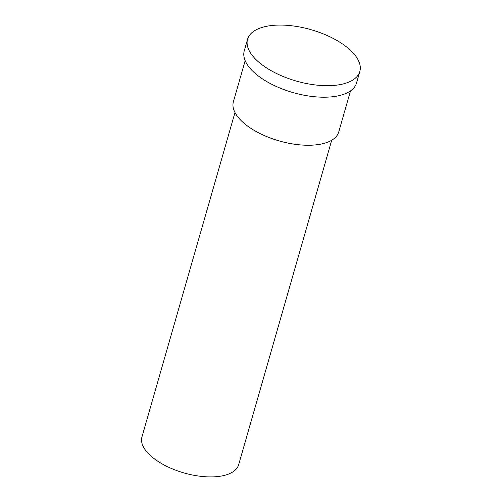 <?xml version="1.0" encoding="UTF-8"?>
<svg xmlns="http://www.w3.org/2000/svg" width="502" height="502" viewBox="0 0 502 502"><rect width="100%" height="100%" fill="white"/><g stroke="black" fill="none" stroke-linecap="round" stroke-linejoin="round"><path stroke-width="0.75" d="M331.703 140.227L238.67 464.664A50.307 23.023 -164 0 1 224.432 475.375A50.307 23.023 -164 0 1 168.515 467.186A50.307 23.023 -164 0 1 141.953 436.935L234.98 112.498M350.528 90.875L338.756 131.907A54.8 25.081 -164 0 1 323.25 143.572A54.8 25.081 -164 0 1 262.339 134.655A54.8 25.081 -164 0 1 233.405 101.699L245.171 60.667M344.152 45.111A58.395 26.725 -164 0 1 359.827 71.479A58.395 26.725 -164 0 1 343.299 83.903A58.395 26.725 -164 0 1 263.243 65.649A58.395 26.725 -164 0 1 247.568 39.288A58.395 26.725 -164 0 1 264.09 26.857A58.395 26.725 -164 0 1 344.152 45.111M359.827 71.479L356.527 82.993A58.395 26.725 -164 0 1 339.998 95.418A58.395 26.725 -164 0 1 275.096 85.917A58.395 26.725 -164 0 1 244.261 50.802L247.568 39.288"/></g></svg>
